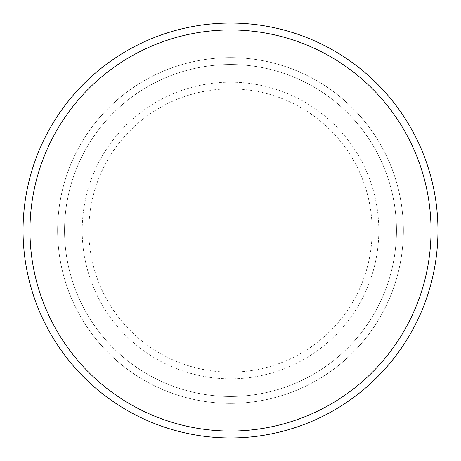 <?xml version="1.0" encoding="UTF-8"?>
<svg xmlns="http://www.w3.org/2000/svg" width="461" height="461" viewBox="0 0 461 461"><rect width="100%" height="100%" fill="white"/><g stroke="black" fill="none" stroke-linecap="round" stroke-linejoin="round"><path stroke-width="0.35" stroke-dasharray="2.31 1.73" d="M64.54 230.5A165.96 165.96 0 0 0 230.5 396.46A165.96 165.96 0 0 0 396.46 230.5A165.96 165.96 0 0 0 230.5 64.54A165.96 165.96 0 0 0 64.54 230.5A165.96 165.96 0 0 1 230.5 64.54A165.96 165.96 0 0 1 396.46 230.5A165.96 165.96 0 0 1 230.5 396.46A165.96 165.96 0 0 1 64.54 230.5A165.96 165.96 0 0 1 230.5 64.54A165.96 165.96 0 0 1 396.46 230.5A165.96 165.96 0 0 1 230.5 396.46A165.96 165.96 0 0 1 64.54 230.5A165.96 165.96 0 0 1 230.5 64.54A165.96 165.96 0 0 1 396.46 230.5A165.96 165.96 0 0 1 230.5 396.46A165.96 165.96 0 0 1 64.54 230.5M57.625 230.5A172.875 172.875 0 0 0 230.5 403.375A172.875 172.875 0 0 0 403.375 230.5A172.875 172.875 0 0 0 230.5 57.625A172.875 172.875 0 0 0 57.625 230.5A172.875 172.875 0 0 0 230.5 403.375A172.875 172.875 0 0 0 403.375 230.5A172.875 172.875 0 0 0 230.5 57.625A172.875 172.875 0 0 0 57.625 230.5A172.875 172.875 0 0 0 230.5 403.375A172.875 172.875 0 0 0 403.375 230.5A172.875 172.875 0 0 0 230.5 57.625A172.875 172.875 0 0 0 57.625 230.5A172.875 172.875 0 0 0 230.5 403.375A172.875 172.875 0 0 0 403.375 230.5A172.875 172.875 0 0 0 230.5 57.625A172.875 172.875 0 0 0 57.625 230.5A172.875 172.875 0 0 0 230.5 403.375A172.875 172.875 0 0 0 403.375 230.5A172.875 172.875 0 0 0 230.5 57.625A172.875 172.875 0 0 0 57.625 230.5A172.875 172.875 0 0 0 230.5 403.375A172.875 172.875 0 0 0 403.375 230.5A172.875 172.875 0 0 0 230.5 57.625A172.875 172.875 0 0 0 57.625 230.5A172.875 172.875 0 0 0 230.5 403.375A172.875 172.875 0 0 0 403.375 230.5A172.875 172.875 0 0 0 230.5 57.625A172.875 172.875 0 0 0 57.625 230.5A172.875 172.875 0 0 0 230.5 403.375A172.875 172.875 0 0 0 403.375 230.5A172.875 172.875 0 0 0 230.5 57.625A172.875 172.875 0 0 0 57.625 230.5A172.875 172.875 0 0 0 230.5 403.375A172.875 172.875 0 0 0 403.375 230.5A172.875 172.875 0 0 0 230.5 57.625A172.875 172.875 0 0 0 57.625 230.5A172.875 172.875 0 0 0 230.5 403.375A172.875 172.875 0 0 0 403.375 230.5A172.875 172.875 0 0 0 230.5 57.625A172.875 172.875 0 0 0 57.625 230.5A172.875 172.875 0 0 0 230.5 403.375A172.875 172.875 0 0 0 403.375 230.5A172.875 172.875 0 0 0 230.5 57.625A172.875 172.875 0 0 0 57.625 230.5M437.95 230.5A207.45 207.45 0 0 0 230.5 23.05A207.45 207.45 0 0 0 23.05 230.5A207.45 207.45 0 0 0 230.5 437.95A207.45 207.45 0 0 0 437.95 230.5M88.869 230.5A141.631 141.631 0 0 1 230.5 88.869A141.631 141.631 0 0 1 372.131 230.5A141.631 141.631 0 0 1 230.5 372.131A141.631 141.631 0 0 1 88.869 230.5M378.809 230.5A148.309 148.309 0 0 0 230.5 82.191A148.309 148.309 0 0 0 82.191 230.5A148.309 148.309 0 0 0 230.5 378.809A148.309 148.309 0 0 0 378.809 230.5"/><path stroke-width="0.69" d="M431.035 230.5A200.535 200.535 0 0 0 230.5 29.965A200.535 200.535 0 0 0 29.965 230.5A200.535 200.535 0 0 0 230.5 431.035A200.535 200.535 0 0 0 431.035 230.5M23.05 230.5A207.45 207.45 0 0 1 230.5 23.05A207.45 207.45 0 0 1 437.95 230.5A207.45 207.45 0 0 1 230.5 437.95A207.45 207.45 0 0 1 23.05 230.5"/></g></svg>
